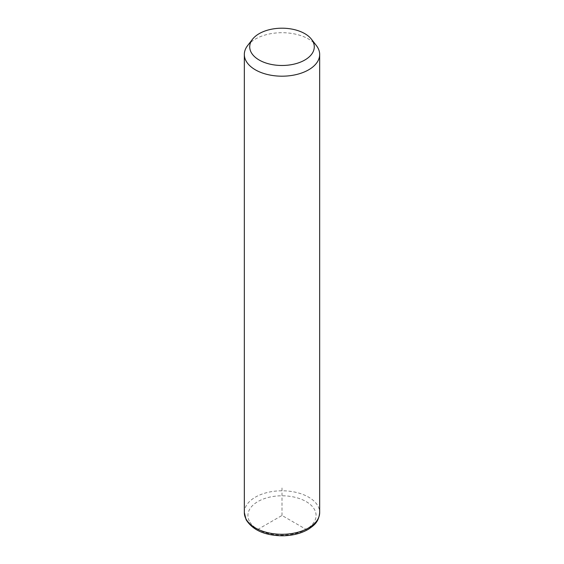 <?xml version="1.0" encoding="UTF-8"?>
<svg xmlns="http://www.w3.org/2000/svg" width="564" height="564" viewBox="0 0 564 564"><rect width="100%" height="100%" fill="white"/><g stroke="black" fill="none" stroke-linecap="round" stroke-linejoin="round"><path stroke-width="0.42" stroke-dasharray="2.82 2.11" d="M247.617 45.571A37.668 21.749 180 0 1 282 32.705A37.668 21.749 180 0 1 316.383 45.571M307.14 529.977L282 515.468L256.86 529.977M282 515.468L282 486.175M244.332 512.535A37.668 21.749 180 0 1 276.642 491.011A37.668 21.749 180 0 1 318.138 506.416A37.668 21.749 180 0 1 319.668 512.535M249.302 521.009A34.08 19.677 180 0 1 272.405 496.588A34.08 19.677 180 0 1 314.698 509.926A34.08 19.677 180 0 1 291.595 534.348A34.08 19.677 180 0 1 249.302 521.009"/><path stroke-width="0.85" d="M311.469 39.233L316.383 45.571A37.668 21.749 180 0 1 318.138 48.328A37.668 21.749 180 0 1 319.668 54.447A37.668 21.749 180 0 1 287.358 75.971A37.668 21.749 180 0 1 245.862 60.574A37.668 21.749 180 0 1 244.332 54.447A37.668 21.749 180 0 1 247.617 45.571L252.531 39.233A32.282 18.64 180 0 1 282 28.2A32.282 18.64 180 0 1 311.469 39.233A32.282 18.64 180 0 1 312.978 41.595A32.282 18.64 180 0 1 291.087 64.726A32.282 18.64 180 0 1 251.022 52.085A32.282 18.64 180 0 1 252.531 39.233M319.668 54.447L319.668 512.535A37.668 21.749 180 0 1 287.358 534.066A37.668 21.749 180 0 1 245.862 518.661A37.668 21.749 180 0 1 244.332 512.535L244.332 54.447M319.668 512.535C318.738 522.179 314.134 525.31 308.416 529.251C301.049 533.523 292.286 535.708 282.141 535.8C264.664 535.447 252.651 530.082 246.101 519.705L244.332 512.535"/></g></svg>
